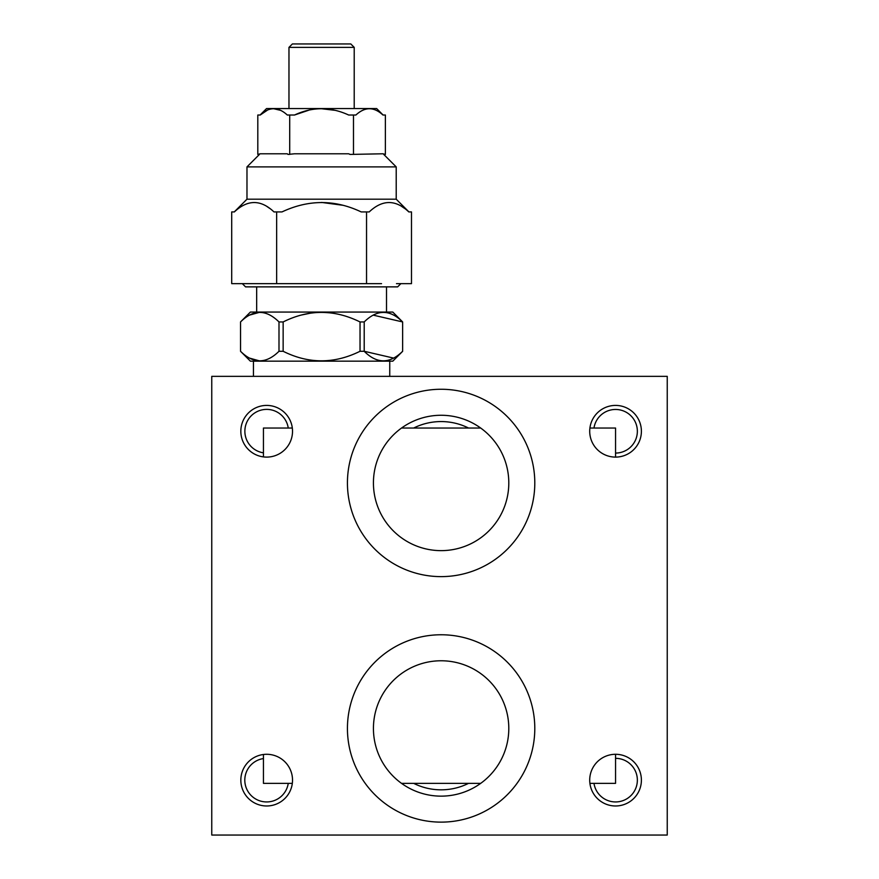 <?xml version="1.0" encoding="UTF-8"?>
<svg xmlns="http://www.w3.org/2000/svg" width="879" height="879" viewBox="0 0 879 879"><rect width="100%" height="100%" fill="white"/><g stroke="black" fill="none" stroke-linecap="round" stroke-linejoin="round"><path stroke-width="1.32" d="M253.438 361.17L253.438 376.344M400.868 283.642L397.638 286.873L245.549 286.873L242.318 283.642M396.495 283.642L411.493 283.642L411.493 211.927L408.823 211.927C395.66 199.423 382.453 199.423 369.202 211.927L361.214 211.927C334.954 199.445 308.54 199.445 281.972 211.927L273.984 211.927C260.821 199.423 247.614 199.423 234.363 211.927L231.704 211.927L231.704 283.642L276.643 283.642L276.643 211.927M401.758 206.488L404.582 208.422M276.643 283.642L366.543 283.642L366.543 211.927M366.543 283.642L381.53 283.642M321.593 202.423L342.854 205.268M336.558 283.642L306.628 283.642M266.919 206.488L269.743 208.422M261.656 283.642L246.691 283.642M278.995 351.281L283.148 351.281C308.628 364.005 334.251 364.005 360.038 351.281L364.203 351.281C376.937 364.005 389.749 364.005 402.637 351.281L402.637 321.945L392.792 312.067L250.394 312.067L240.549 321.912L240.549 351.281C253.284 364.005 266.095 364.005 278.995 351.281L278.995 321.945C266.106 309.232 253.284 309.232 240.549 321.945M402.637 351.314L392.792 361.17L250.394 361.17L240.549 351.314M249.581 315.1L259.766 312.254M259.766 360.972L249.537 358.105M283.148 351.281L283.148 321.945L278.995 321.945M360.038 351.281L360.038 321.945C334.262 309.232 308.628 309.232 283.148 321.945M373.19 315.132L402.637 321.945C389.902 309.232 377.091 309.232 364.203 321.945L360.038 321.945M393.649 358.105L364.203 351.281L364.203 321.945M301.673 314.979L311.276 313.001M321.505 312.254L331.68 312.968M288.971 47.367L292.388 43.95L350.798 43.95L354.215 47.367L288.971 47.367L288.971 108.556M355.907 115.017C364.972 106.656 373.982 106.656 382.958 115.017C373.894 106.656 364.873 106.656 355.907 115.017L348.655 115.017C330.526 106.656 312.484 106.656 294.531 115.017L308.573 110.282M289.707 154.429L289.707 115.017L287.29 115.017C278.225 106.656 269.205 106.656 260.228 115.017L257.811 115.017L257.811 154.429L260.228 153.781L287.29 153.781L288.004 154.429L294.531 153.781L348.655 153.781L350.095 154.429L382.958 153.781L385.376 154.429L385.376 115.017L382.958 115.017M321.593 108.743L334.624 110.282M260.228 115.017L267.249 110.282M273.754 108.743L280.269 110.282M294.531 115.017L289.707 115.017M353.49 154.429L353.49 115.017M383.101 115.017L376.641 108.556L266.546 108.556L260.085 115.017M383.749 154.429L396.209 166.889L246.977 166.889L246.977 199.192L234.243 211.927M396.209 166.889L396.209 199.192L246.977 199.192M354.215 47.367L354.215 108.556M386.518 286.873L386.518 312.067M615.553 805.977A25.843 25.843 0 0 1 593.171 767.213A25.843 25.843 0 0 1 637.934 767.213A25.843 25.843 0 0 1 615.553 805.977M615.553 453.07A21.799 21.799 0 0 0 637.33 432.347A21.799 21.799 0 0 0 617.706 409.57A21.799 21.799 0 0 0 593.984 428.029M441.115 576.624A93.679 93.679 0 0 1 359.983 436.105A93.679 93.679 0 0 1 522.247 436.105A93.679 93.679 0 0 1 441.115 576.624M441.115 550.639A67.694 67.694 0 0 0 499.733 449.103A67.694 67.694 0 0 0 382.497 449.103A67.694 67.694 0 0 0 441.115 550.639M441.115 822.129A93.679 93.679 0 0 1 359.983 681.61A93.679 93.679 0 0 1 522.247 681.61A93.679 93.679 0 0 1 441.115 822.129M441.115 796.143A67.694 67.694 0 0 0 499.733 694.608A67.694 67.694 0 0 0 382.497 694.608A67.694 67.694 0 0 0 441.115 796.143M266.678 457.102A25.843 25.843 0 0 1 244.296 418.338A25.843 25.843 0 0 1 289.059 418.338A25.843 25.843 0 0 1 266.678 457.102M263.447 758.566A21.799 21.799 0 0 0 265.601 801.912A21.799 21.799 0 0 0 288.246 783.365M593.984 783.365A21.799 21.799 0 0 0 617.706 801.835A21.799 21.799 0 0 0 637.33 779.058A21.799 21.799 0 0 0 615.553 758.335M615.553 457.102A25.843 25.843 0 0 1 593.171 418.338A25.843 25.843 0 0 1 637.934 418.338A25.843 25.843 0 0 1 615.553 457.102L615.553 428.029L589.908 428.029M468.529 428.029A61.376 61.376 0 0 0 413.701 428.029M413.701 783.365A61.376 61.376 0 0 0 468.529 783.365M288.246 428.029A21.799 21.799 0 0 0 244.9 430.183A21.799 21.799 0 0 0 263.447 452.828M266.678 805.977A25.843 25.843 0 0 1 244.296 767.213A25.843 25.843 0 0 1 289.059 767.213A25.843 25.843 0 0 1 266.678 805.977M667.238 376.344L667.238 835.05L211.762 835.05L211.762 376.344L667.238 376.344M263.447 456.904L263.447 428.029L292.322 428.029M292.322 783.365L263.447 783.365L263.447 754.501M615.553 754.292L615.553 783.365L589.908 783.365M480.692 783.365L401.538 783.365M480.692 428.029L401.538 428.029M389.749 361.17L389.749 376.344M259.437 154.429L246.977 166.889M256.668 286.873L256.668 312.067M396.209 199.192L408.944 211.927"/></g></svg>
